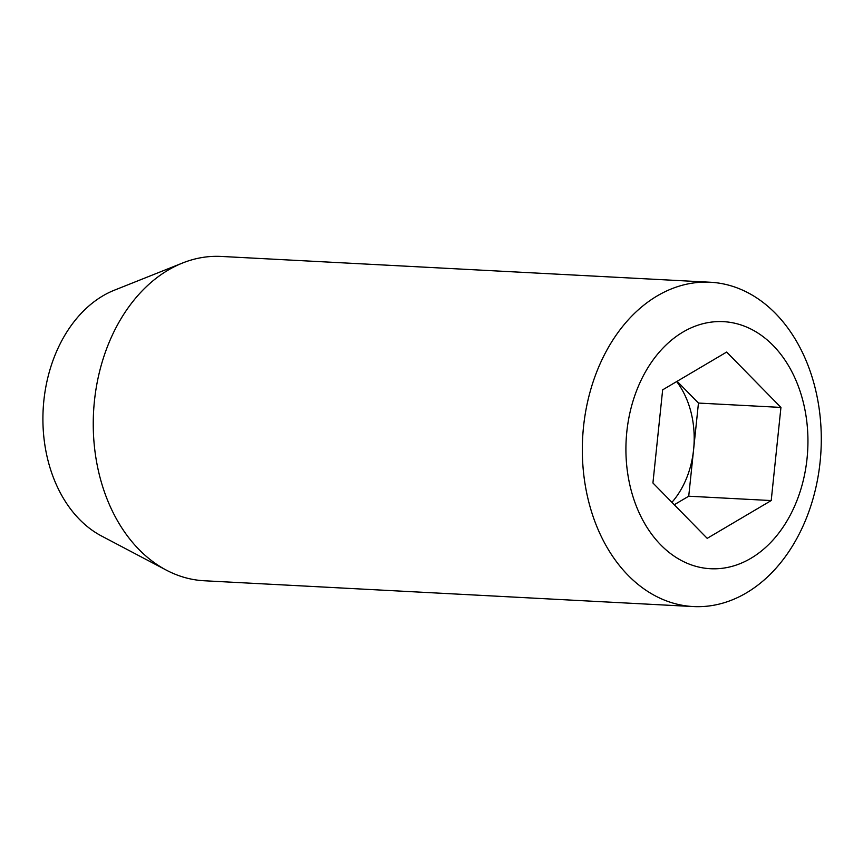 <?xml version="1.0" encoding="UTF-8"?>
<svg xmlns="http://www.w3.org/2000/svg" width="863" height="863" viewBox="0 0 863 863"><rect width="100%" height="100%" fill="white"/><g stroke="black" fill="none" stroke-linecap="round" stroke-linejoin="round"><path stroke-width="1.29" d="M676.657 381.565A81.187 59.666 -87 0 1 689.882 408.134A81.187 59.666 -87 0 1 693.593 449.634A81.187 59.666 -87 0 1 671.91 502.342M750.875 558.329A123.711 90.917 -87 0 1 626.818 431.802A123.711 90.917 -87 0 1 773.097 345.459A123.711 90.917 -87 0 1 750.875 558.329M746.366 592.903A162.384 119.342 -87 0 1 693.259 606.56A162.384 119.342 -87 0 1 582.633 438.113A162.384 119.342 -87 0 1 710.368 282.244A162.384 119.342 -87 0 1 819.85 414.046A162.384 119.342 -87 0 1 746.366 592.903M677.11 381.295L698.458 403.064L688.728 496.214L674.262 504.747M662.655 389.839L726.657 352.061L780.939 407.422L771.209 500.562L707.207 538.339L652.924 482.978L662.655 389.839M688.728 496.214L771.209 500.562M698.458 403.064L780.939 407.422M693.259 606.56L204.164 580.756A162.384 119.342 -87 0 1 166.365 570.152L101.403 535.934A129.914 95.48 -87 0 1 43.15 409.655A129.914 95.48 -87 0 1 114.369 290.195L182.568 263.01A162.384 119.342 -87 0 1 221.273 256.44L710.368 282.244M166.365 570.152A162.384 119.342 -87 0 1 93.549 412.309A162.384 119.342 -87 0 1 182.568 263.01"/></g></svg>
